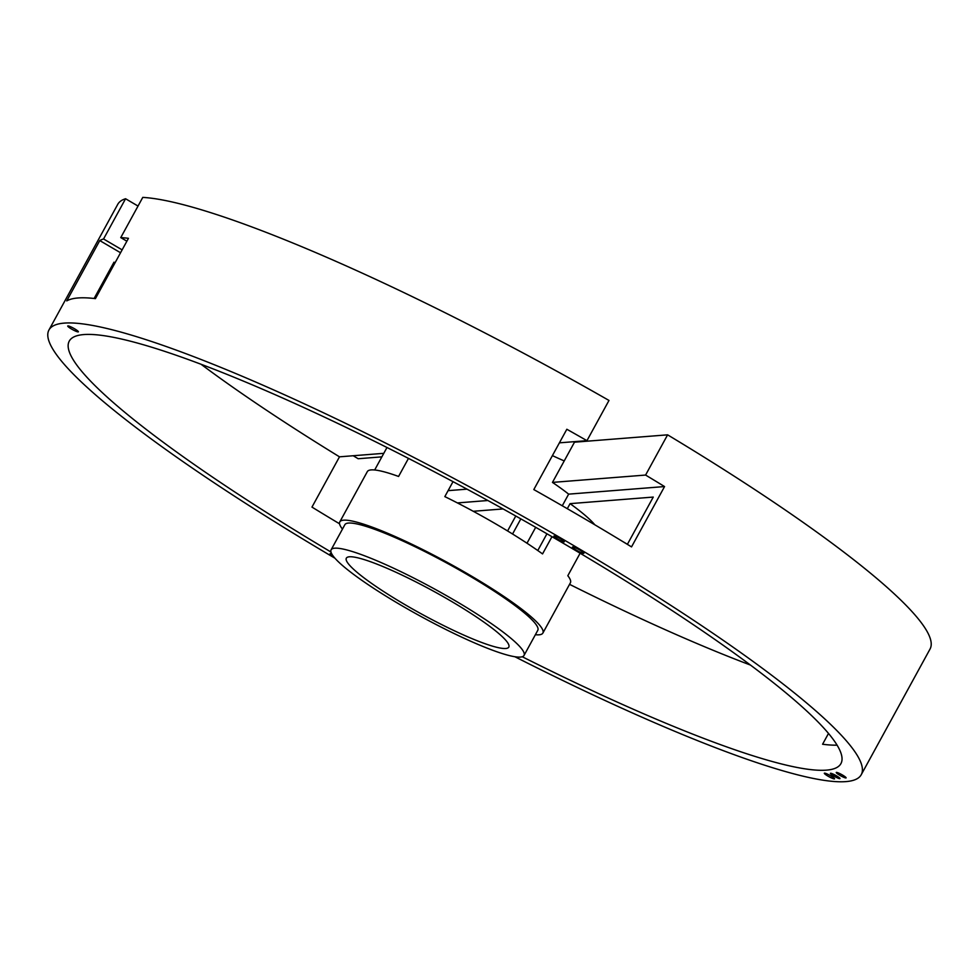 <?xml version="1.0" encoding="UTF-8"?>
<svg xmlns="http://www.w3.org/2000/svg" width="979" height="979" viewBox="0 0 979 979"><rect width="100%" height="100%" fill="white"/><g stroke="black" fill="none" stroke-linecap="round" stroke-linejoin="round"><path stroke-width="1.47" d="M67.93 325.909A6.07 0.844 -151.3 0 0 67.735 326.007A6.07 0.844 -151.3 0 0 72.091 329.348A6.07 0.844 -151.3 0 0 78.173 331.918A6.07 0.844 -151.3 0 0 78.369 331.832A6.07 0.844 -151.3 0 0 74.012 328.479A6.07 0.844 -151.3 0 0 67.93 325.909M331.795 553.955A6.045 0.844 -151.3 0 0 330.339 553.6A6.045 0.844 -151.3 0 0 330.131 553.686A6.045 0.844 -151.3 0 0 333.46 556.427M824.514 773.129A5.837 0.808 -151.3 0 0 824.33 773.226A5.837 0.808 -151.3 0 0 828.528 776.445A5.837 0.808 -151.3 0 0 834.377 778.917A5.837 0.808 -151.3 0 0 834.573 778.831A5.837 0.808 -151.3 0 0 830.376 775.613A5.837 0.808 -151.3 0 0 824.514 773.129M836.433 772.394A5.617 0.783 -151.3 0 0 836.25 772.48A5.617 0.783 -151.3 0 0 840.288 775.576A5.617 0.783 -151.3 0 0 845.917 777.962A5.617 0.783 -151.3 0 0 846.113 777.877A5.617 0.783 -151.3 0 0 842.062 774.781A5.617 0.783 -151.3 0 0 836.433 772.394M830.571 773.251A5.47 0.759 -151.3 0 0 830.388 773.337A5.47 0.759 -151.3 0 0 834.316 776.347A5.47 0.759 -151.3 0 0 839.798 778.66A5.47 0.759 -151.3 0 0 839.982 778.586A5.47 0.759 -151.3 0 0 836.042 775.564A5.47 0.759 -151.3 0 0 830.571 773.251M572.666 546.918A6.51 0.906 -151.3 0 0 572.446 547.016A6.51 0.906 -151.3 0 0 577.12 550.602A6.51 0.906 -151.3 0 0 583.643 553.355A6.51 0.906 -151.3 0 0 583.863 553.27A6.51 0.906 -151.3 0 0 579.189 549.672A6.51 0.906 -151.3 0 0 572.666 546.918M554.077 536.002A5.923 0.82 -151.3 0 0 553.881 536.088A5.923 0.82 -151.3 0 0 558.14 539.356A5.923 0.82 -151.3 0 0 564.075 541.864A5.923 0.82 -151.3 0 0 564.271 541.779A5.923 0.82 -151.3 0 0 560.012 538.511A5.923 0.82 -151.3 0 0 554.077 536.002M524.034 655.44L537.789 630.305A109.966 15.309 -151.3 0 0 458.723 569.668A109.966 15.309 -151.3 0 0 348.512 523.055A109.966 15.309 -151.3 0 0 344.877 524.683L331.11 549.819A109.966 15.309 -151.3 0 0 410.177 610.468A109.966 15.309 -151.3 0 0 520.4 657.08A109.966 15.309 -151.3 0 0 524.034 655.44A109.966 15.309 -151.3 0 0 444.968 594.804A109.966 15.309 -151.3 0 0 334.745 548.191A109.966 15.309 -151.3 0 0 331.11 549.819M94.106 298.485L113.98 262.188L115.045 262.813M109.428 270.498A439.877 61.224 -151.3 0 0 109.624 272.713M201.025 364.249A439.877 61.224 -151.3 0 0 339.493 456.826L311.971 507.098A439.877 61.224 -151.3 0 0 339.566 523.802M569.558 584.341A439.877 61.224 -151.3 0 0 750.452 665.059M828.503 733.43L822.58 744.248A439.877 61.224 -151.3 0 0 837.094 745.166M330.975 552.021A439.877 61.224 28.7 0 1 69.252 341.12A439.877 61.224 28.7 0 1 83.802 334.573A439.877 61.224 28.7 0 1 524.658 521.036A439.877 61.224 28.7 0 1 840.937 763.596A439.877 61.224 28.7 0 1 826.386 770.143A439.877 61.224 28.7 0 1 522.248 656.738M520.84 518.87L512.555 534.008M552.413 455.614A92.601 12.886 -151.3 0 0 564.222 460.925M526.996 543.223L535.697 527.314M349.405 556.782A92.601 12.886 -151.3 0 0 346.346 558.165A92.601 12.886 -151.3 0 0 412.93 609.232A92.601 12.886 -151.3 0 0 505.739 648.49A92.601 12.886 -151.3 0 0 508.799 647.107A92.601 12.886 -151.3 0 0 442.214 596.04A92.601 12.886 -151.3 0 0 349.405 556.782M514.868 656.725A463.03 64.443 -151.3 0 0 845.929 781.609A463.03 64.443 -151.3 0 0 861.239 774.719A463.03 64.443 -151.3 0 0 528.33 519.384A463.03 64.443 -151.3 0 0 64.259 323.107A463.03 64.443 -151.3 0 0 48.95 329.996A463.03 64.443 -151.3 0 0 334.965 558.226M861.239 774.719L930.05 649.028A463.03 64.443 -151.3 0 0 667.605 434.835L645.589 475.06A463.03 64.443 28.7 0 1 664.557 486.563L631.528 546.894A463.03 64.443 -151.3 0 0 533.812 489.573L566.841 429.255A463.03 64.443 28.7 0 1 586.959 440.672L608.987 400.448A463.03 64.443 -151.3 0 0 142.775 197.391L120.76 237.603A463.03 64.443 28.7 0 1 128.457 238.313L95.428 298.632A463.03 64.443 -151.3 0 0 78.026 297.971A463.03 64.443 -151.3 0 0 66.743 300.908L99.772 240.577A463.03 64.443 28.7 0 1 103.554 238.974L125.569 198.749A463.03 64.443 -151.3 0 0 117.761 204.317L48.95 329.996M408.476 458.392L398.575 476.455A115.755 16.105 -151.3 0 0 371.151 469.908A115.755 16.105 -151.3 0 0 367.321 471.633L339.799 521.905A115.755 16.105 -151.3 0 0 342.454 529.101M535.378 634.722A115.755 16.105 -151.3 0 0 539.037 634.808A115.755 16.105 -151.3 0 0 542.868 633.083A115.755 16.105 -151.3 0 0 459.64 569.252A115.755 16.105 -151.3 0 0 343.629 520.179A115.755 16.105 -151.3 0 0 339.799 521.905M542.868 633.083L570.39 582.811A115.755 16.105 -151.3 0 0 567.82 575.725L580.119 553.233M594.804 524.781A115.755 16.105 -151.3 0 0 570.072 503.647L567.306 508.688M551.972 536.7L542.55 553.918A115.755 16.105 -151.3 0 0 444.833 496.61L453.02 481.656M374.676 469.981L386.986 447.501M507.587 530.961L515.774 516.019M381.871 456.863L358.179 458.735A463.03 64.443 28.7 0 1 353.223 455.737M562.276 505.788L568.652 494.138A92.601 12.886 -151.3 0 0 552.462 482.402L574.489 442.19L667.605 434.835M537.777 550.528L546.943 533.788M570.072 503.647L653.262 497.075L627.38 544.361M138.027 206.055L125.569 198.749M559.401 442.838L586.959 440.672M568.652 494.138L664.557 486.563M552.462 482.402L645.589 475.06M339.493 456.826L383.805 453.326M448.101 490.65L467.007 489.157M457.413 502.925L487.872 500.514M503.108 508.933L473.285 511.283M622.081 541.142L627.429 544.275M120.552 252.753L99.772 240.577M122.13 249.865L103.554 238.974M126.878 241.201L120.76 237.603"/></g></svg>
